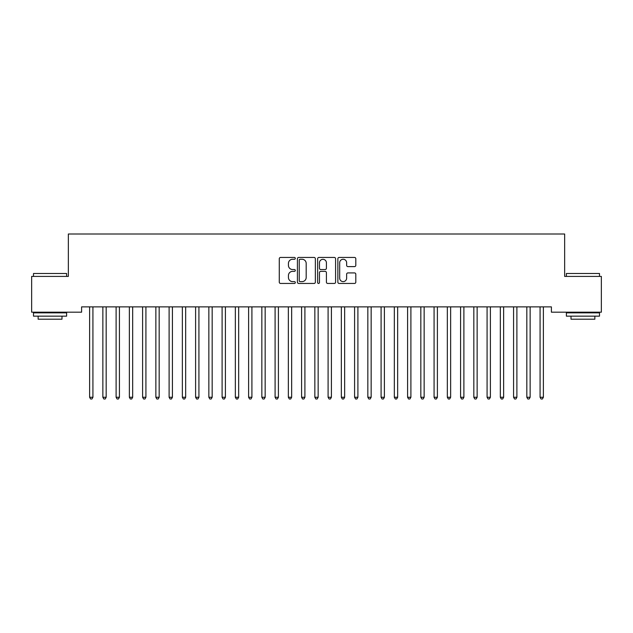 <?xml version="1.0" encoding="UTF-8"?>
<svg xmlns="http://www.w3.org/2000/svg" width="633" height="633" viewBox="0 0 633 633"><rect width="100%" height="100%" fill="white"/><g stroke="black" fill="none" stroke-linecap="round" stroke-linejoin="round"><path stroke-width="0.95" d="M295.302 258.351A0.91 0.91 0 0 0 294.392 257.441L280.577 257.441A1.298 1.298 0 0 0 279.272 258.747L279.272 282.152A1.298 1.298 0 0 0 280.577 283.449L294.392 283.449A0.91 0.91 0 0 0 295.302 282.54A0.91 0.91 0 0 0 294.392 281.63L292.604 281.63A4.162 4.162 0 0 1 288.442 277.468L288.442 275.521A4.162 4.162 0 0 1 292.604 271.359L294.392 271.359A0.91 0.91 0 0 0 295.302 270.449A0.91 0.91 0 0 0 294.392 269.539L292.604 269.539A4.162 4.162 0 0 1 288.442 265.377L288.442 263.423A4.162 4.162 0 0 1 292.604 259.261L294.392 259.261A0.91 0.91 0 0 0 295.302 258.351M354.504 266.612A1.298 1.298 0 0 0 355.809 265.314L355.809 258.747A1.298 1.298 0 0 0 354.504 257.441L339.161 257.441A1.298 1.298 0 0 0 337.864 258.747L337.864 282.152A1.298 1.298 0 0 0 339.161 283.449L354.504 283.449A1.298 1.298 0 0 0 355.809 282.152L355.809 274.216A1.298 1.298 0 0 0 354.504 272.918L347.936 272.918A1.298 1.298 0 0 0 346.639 274.216L346.639 278.156A3.482 3.482 0 0 1 343.157 281.63A3.482 3.482 0 0 1 339.684 278.156L339.684 262.742A3.482 3.482 0 0 1 343.157 259.261A3.482 3.482 0 0 1 346.639 262.742L346.639 265.314A1.298 1.298 0 0 0 347.936 266.612L354.504 266.612M551.398 306.878L81.602 306.878L81.602 312.18L31.65 312.18L31.65 276.407L68.348 276.407L68.348 234.012L564.652 234.012L564.652 276.407L601.35 276.407L601.35 312.18L551.398 312.18L551.398 306.878M315.361 258.747A1.298 1.298 0 0 0 314.063 257.441L298.713 257.441A1.298 1.298 0 0 0 297.415 258.747L297.415 282.152A1.298 1.298 0 0 0 298.713 283.449L314.063 283.449A1.298 1.298 0 0 0 315.361 282.152L315.361 258.747M318.937 257.441L334.287 257.441A1.298 1.298 0 0 1 335.585 258.747L335.585 282.152A1.298 1.298 0 0 1 334.287 283.449L327.72 283.449A1.298 1.298 0 0 1 326.414 282.152L326.414 272.657A1.298 1.298 0 0 0 325.117 271.359L320.757 271.359A1.298 1.298 0 0 0 319.459 272.657L319.459 282.54A0.91 0.91 0 0 1 318.549 283.449A0.91 0.91 0 0 1 317.639 282.54L317.639 258.747A1.298 1.298 0 0 1 318.937 257.441M300.145 259.261A0.91 0.91 0 0 0 299.235 260.171L299.235 280.72A0.91 0.91 0 0 0 300.145 281.63L302.036 281.63A4.162 4.162 0 0 0 306.19 277.468L306.19 263.423A4.162 4.162 0 0 0 302.036 259.261L300.145 259.261M326.414 262.806A3.482 3.482 0 0 0 322.941 259.324A3.482 3.482 0 0 0 319.459 262.806L319.459 268.234A1.298 1.298 0 0 0 320.757 269.539L325.117 269.539A1.298 1.298 0 0 0 326.414 268.234L326.414 262.806M89.514 307.076A1.321 1.321 -179.3 0 1 89.617 307.567A1.321 1.321 179.6 0 0 89.514 307.076L89.443 306.878M93.098 306.878L93.019 307.076A1.321 1.321 179.6 0 0 92.924 307.567L92.924 397.263L89.617 397.263L89.617 307.567M92.924 397.263L91.935 398.988L90.606 398.988L89.617 397.263M106.178 307.567A1.321 1.321 -179.3 0 1 106.273 307.076A1.321 1.321 179.6 0 0 106.178 307.567L106.178 397.263L102.862 397.263L102.862 307.567A1.321 1.321 179.6 0 0 102.768 307.076A1.321 1.321 -179.3 0 1 102.862 307.567M119.423 307.567A1.321 1.321 -179.3 0 1 119.518 307.076A1.321 1.321 179.6 0 0 119.423 307.567L119.423 397.263L116.108 397.263L116.108 307.567A1.321 1.321 179.6 0 0 116.013 307.076A1.321 1.321 -179.3 0 1 116.108 307.567M106.178 397.263L105.181 398.988L103.859 398.988L102.862 397.263M119.423 397.263L118.426 398.988L117.105 398.988L116.108 397.263M33.502 273.496L66.623 273.496L33.502 273.496L33.502 276.407M66.623 316.152L33.502 316.152L33.502 312.844L66.623 312.844L66.623 316.152M61.987 316.152L61.987 319.206L38.138 319.206L38.138 316.152M566.377 273.496L599.498 273.496L566.377 273.496L566.377 276.407M599.498 316.152L566.377 316.152L566.377 312.844L599.498 312.844L599.498 316.152M594.862 316.152L594.862 319.206L571.013 319.206L571.013 316.152M132.669 307.567A1.321 1.321 -179.3 0 1 132.772 307.076A1.321 1.321 179.6 0 0 132.669 307.567L132.669 397.263L129.361 397.263L129.361 307.567A1.321 1.321 179.6 0 0 129.267 307.076A1.321 1.321 -179.3 0 1 129.361 307.567M145.922 307.567A1.321 1.321 -179.3 0 1 146.017 307.076A1.321 1.321 179.6 0 0 145.922 307.567L145.922 397.263L142.607 397.263L142.607 307.567A1.321 1.321 179.6 0 0 142.512 307.076A1.321 1.321 -179.3 0 1 142.607 307.567M132.669 397.263L131.68 398.988L130.351 398.988L129.361 397.263M145.922 397.263L144.925 398.988L143.604 398.988L142.607 397.263M159.168 307.567A1.321 1.321 -179.3 0 1 159.263 307.076A1.321 1.321 179.6 0 0 159.168 307.567L159.168 397.263L155.86 397.263L155.86 307.567A1.321 1.321 179.6 0 0 155.765 307.076A1.321 1.321 -179.3 0 1 155.86 307.567M159.168 397.263L158.179 398.988L156.849 398.988L155.86 397.263M172.421 307.567A1.321 1.321 -179.3 0 1 172.516 307.076A1.321 1.321 179.6 0 0 172.421 307.567L172.421 397.263L169.106 397.263L169.106 307.567A1.321 1.321 179.6 0 0 169.011 307.076A1.321 1.321 -179.3 0 1 169.106 307.567M172.421 397.263L171.424 398.988L170.103 398.988L169.106 397.263M185.667 307.567A1.321 1.321 -179.3 0 1 185.762 307.076A1.321 1.321 179.6 0 0 185.667 307.567L185.667 397.263L182.359 397.263L182.359 307.567A1.321 1.321 179.6 0 0 182.257 307.076A1.321 1.321 -179.3 0 1 182.359 307.567M185.667 397.263L184.678 398.988L183.348 398.988L182.359 397.263M198.92 307.567A1.321 1.321 -179.3 0 1 199.015 307.076A1.321 1.321 179.6 0 0 198.92 307.567L198.92 397.263L195.605 397.263L195.605 307.567A1.321 1.321 179.6 0 0 195.51 307.076A1.321 1.321 -179.3 0 1 195.605 307.567M198.92 397.263L197.923 398.988L196.602 398.988L195.605 397.263M212.166 307.567A1.321 1.321 -179.3 0 1 212.261 307.076A1.321 1.321 179.6 0 0 212.166 307.567L212.166 397.263L208.85 397.263L208.85 307.567A1.321 1.321 179.6 0 0 208.755 307.076A1.321 1.321 -179.3 0 1 208.85 307.567M212.166 397.263L211.169 398.988L209.847 398.988L208.85 397.263M225.411 307.567A1.321 1.321 -179.3 0 1 225.506 307.076A1.321 1.321 179.6 0 0 225.411 307.567L225.411 397.263L222.104 397.263L222.104 307.567A1.321 1.321 179.6 0 0 222.009 307.076A1.321 1.321 -179.3 0 1 222.104 307.567M225.411 397.263L224.422 398.988L223.093 398.988L222.104 397.263M238.665 307.567A1.321 1.321 -179.3 0 1 238.76 307.076A1.321 1.321 179.6 0 0 238.665 307.567L238.665 397.263L235.349 397.263L235.349 307.567A1.321 1.321 179.6 0 0 235.254 307.076A1.321 1.321 -179.3 0 1 235.349 307.567M238.665 397.263L237.668 398.988L236.346 398.988L235.349 397.263M251.91 307.567A1.321 1.321 -179.3 0 1 252.005 307.076A1.321 1.321 179.6 0 0 251.91 307.567L251.91 397.263L248.603 397.263L248.603 307.567A1.321 1.321 179.6 0 0 248.5 307.076A1.321 1.321 -179.3 0 1 248.603 307.567M251.91 397.263L250.921 398.988L249.592 398.988L248.603 397.263M265.164 307.567A1.321 1.321 -179.3 0 1 265.259 307.076A1.321 1.321 179.6 0 0 265.164 307.567L265.164 397.263L261.848 397.263L261.848 307.567A1.321 1.321 179.6 0 0 261.753 307.076A1.321 1.321 -179.3 0 1 261.848 307.567M265.164 397.263L264.167 398.988L262.845 398.988L261.848 397.263M278.409 307.567A1.321 1.321 -179.3 0 1 278.504 307.076A1.321 1.321 179.6 0 0 278.409 307.567L278.409 397.263L275.094 397.263L275.094 307.567A1.321 1.321 179.6 0 0 274.999 307.076A1.321 1.321 -179.3 0 1 275.094 307.567M278.409 397.263L277.412 398.988L276.091 398.988L275.094 397.263M291.655 307.567A1.321 1.321 -179.3 0 1 291.758 307.076A1.321 1.321 179.6 0 0 291.655 307.567L291.655 397.263L288.347 397.263L288.347 307.567A1.321 1.321 179.6 0 0 288.252 307.076A1.321 1.321 -179.3 0 1 288.347 307.567M291.655 397.263L290.666 398.988L289.336 398.988L288.347 397.263M304.908 307.567A1.321 1.321 -179.3 0 1 305.003 307.076A1.321 1.321 179.6 0 0 304.908 307.567L304.908 397.263L301.593 397.263L301.593 307.567A1.321 1.321 179.6 0 0 301.498 307.076A1.321 1.321 -179.3 0 1 301.593 307.567M304.908 397.263L303.911 398.988L302.59 398.988L301.593 397.263M318.154 307.567A1.321 1.321 -179.3 0 1 318.249 307.076A1.321 1.321 179.6 0 0 318.154 307.567L318.154 397.263L314.846 397.263L314.846 307.567A1.321 1.321 179.6 0 0 314.751 307.076A1.321 1.321 -179.3 0 1 314.846 307.567M318.154 397.263L317.165 398.988L315.835 398.988L314.846 397.263M331.407 307.567A1.321 1.321 -179.3 0 1 331.502 307.076A1.321 1.321 179.6 0 0 331.407 307.567L331.407 397.263L328.092 397.263L328.092 307.567A1.321 1.321 179.6 0 0 327.997 307.076A1.321 1.321 -179.3 0 1 328.092 307.567M331.407 397.263L330.41 398.988L329.089 398.988L328.092 397.263M344.653 307.567A1.321 1.321 -179.3 0 1 344.748 307.076A1.321 1.321 179.6 0 0 344.653 307.567L344.653 397.263L341.345 397.263L341.345 307.567A1.321 1.321 179.6 0 0 341.242 307.076A1.321 1.321 -179.3 0 1 341.345 307.567M344.653 397.263L343.664 398.988L342.334 398.988L341.345 397.263M357.906 307.567A1.321 1.321 -179.3 0 1 358.001 307.076A1.321 1.321 179.6 0 0 357.906 307.567L357.906 397.263L354.591 397.263L354.591 307.567A1.321 1.321 179.6 0 0 354.496 307.076A1.321 1.321 -179.3 0 1 354.591 307.567M357.906 397.263L356.909 398.988L355.588 398.988L354.591 397.263M371.152 307.567A1.321 1.321 -179.3 0 1 371.247 307.076A1.321 1.321 179.6 0 0 371.152 307.567L371.152 397.263L367.836 397.263L367.836 307.567A1.321 1.321 179.6 0 0 367.741 307.076A1.321 1.321 -179.3 0 1 367.836 307.567M371.152 397.263L370.155 398.988L368.833 398.988L367.836 397.263M384.397 307.567A1.321 1.321 -179.3 0 1 384.5 307.076A1.321 1.321 179.6 0 0 384.397 307.567L384.397 397.263L381.09 397.263L381.09 307.567A1.321 1.321 179.6 0 0 380.995 307.076A1.321 1.321 -179.3 0 1 381.09 307.567M384.397 397.263L383.408 398.988L382.079 398.988L381.09 397.263M397.651 307.567A1.321 1.321 -179.3 0 1 397.746 307.076A1.321 1.321 179.6 0 0 397.651 307.567L397.651 397.263L394.335 397.263L394.335 307.567A1.321 1.321 179.6 0 0 394.24 307.076A1.321 1.321 -179.3 0 1 394.335 307.567M397.651 397.263L396.654 398.988L395.332 398.988L394.335 397.263M410.896 307.567A1.321 1.321 -179.3 0 1 410.991 307.076A1.321 1.321 179.6 0 0 410.896 307.567L410.896 397.263L407.589 397.263L407.589 307.567A1.321 1.321 179.6 0 0 407.494 307.076A1.321 1.321 -179.3 0 1 407.589 307.567M410.896 397.263L409.907 398.988L408.578 398.988L407.589 397.263M424.15 307.567A1.321 1.321 -179.3 0 1 424.245 307.076A1.321 1.321 179.6 0 0 424.15 307.567L424.15 397.263L420.834 397.263L420.834 307.567A1.321 1.321 179.6 0 0 420.739 307.076A1.321 1.321 -179.3 0 1 420.834 307.567M424.15 397.263L423.153 398.988L421.831 398.988L420.834 397.263M437.395 307.567A1.321 1.321 -179.3 0 1 437.49 307.076A1.321 1.321 179.6 0 0 437.395 307.567L437.395 397.263L434.08 397.263L434.08 307.567A1.321 1.321 179.6 0 0 433.985 307.076A1.321 1.321 -179.3 0 1 434.08 307.567M437.395 397.263L436.398 398.988L435.077 398.988L434.08 397.263M450.641 307.567A1.321 1.321 -179.3 0 1 450.743 307.076A1.321 1.321 179.6 0 0 450.641 307.567L450.641 397.263L447.333 397.263L447.333 307.567A1.321 1.321 179.6 0 0 447.238 307.076A1.321 1.321 -179.3 0 1 447.333 307.567M450.641 397.263L449.652 398.988L448.322 398.988L447.333 397.263M463.894 307.567A1.321 1.321 -179.3 0 1 463.989 307.076A1.321 1.321 179.6 0 0 463.894 307.567L463.894 397.263L460.579 397.263L460.579 307.567A1.321 1.321 179.6 0 0 460.484 307.076A1.321 1.321 -179.3 0 1 460.579 307.567M463.894 397.263L462.897 398.988L461.576 398.988L460.579 397.263M477.14 307.567A1.321 1.321 -179.3 0 1 477.235 307.076A1.321 1.321 179.6 0 0 477.14 307.567L477.14 397.263L473.832 397.263L473.832 307.567A1.321 1.321 179.6 0 0 473.737 307.076A1.321 1.321 -179.3 0 1 473.832 307.567M477.14 397.263L476.151 398.988L474.821 398.988L473.832 397.263M490.393 307.567A1.321 1.321 -179.3 0 1 490.488 307.076A1.321 1.321 179.6 0 0 490.393 307.567L490.393 397.263L487.078 397.263L487.078 307.567A1.321 1.321 179.6 0 0 486.983 307.076A1.321 1.321 -179.3 0 1 487.078 307.567M490.393 397.263L489.396 398.988L488.075 398.988L487.078 397.263M503.639 307.567A1.321 1.321 -179.3 0 1 503.733 307.076A1.321 1.321 179.6 0 0 503.639 307.567L503.639 397.263L500.331 397.263L500.331 307.567A1.321 1.321 179.6 0 0 500.228 307.076A1.321 1.321 -179.3 0 1 500.331 307.567M503.639 397.263L502.649 398.988L501.32 398.988L500.331 397.263M516.892 307.567A1.321 1.321 -179.3 0 1 516.987 307.076A1.321 1.321 179.6 0 0 516.892 307.567L516.892 397.263L513.577 397.263L513.577 307.567A1.321 1.321 179.6 0 0 513.482 307.076A1.321 1.321 -179.3 0 1 513.577 307.567M516.892 397.263L515.895 398.988L514.574 398.988L513.577 397.263M530.138 307.567A1.321 1.321 -179.3 0 1 530.232 307.076A1.321 1.321 179.6 0 0 530.138 307.567L530.138 397.263L526.822 397.263L526.822 307.567A1.321 1.321 179.6 0 0 526.727 307.076A1.321 1.321 -179.3 0 1 526.822 307.567M530.138 397.263L529.141 398.988L527.819 398.988L526.822 397.263M543.383 307.567A1.321 1.321 -179.3 0 1 543.486 307.076A1.321 1.321 179.6 0 0 543.383 307.567L543.383 397.263L540.076 397.263L540.076 307.567A1.321 1.321 179.6 0 0 539.981 307.076A1.321 1.321 -179.3 0 1 540.076 307.567M543.383 397.263L542.394 398.988L541.065 398.988L540.076 397.263M66.623 276.407L66.623 273.496M59.075 312.844L59.075 312.18M41.058 312.844L41.058 312.18M599.498 276.407L599.498 273.496M591.942 312.844L591.942 312.18M573.925 312.844L573.925 312.18"/></g></svg>
